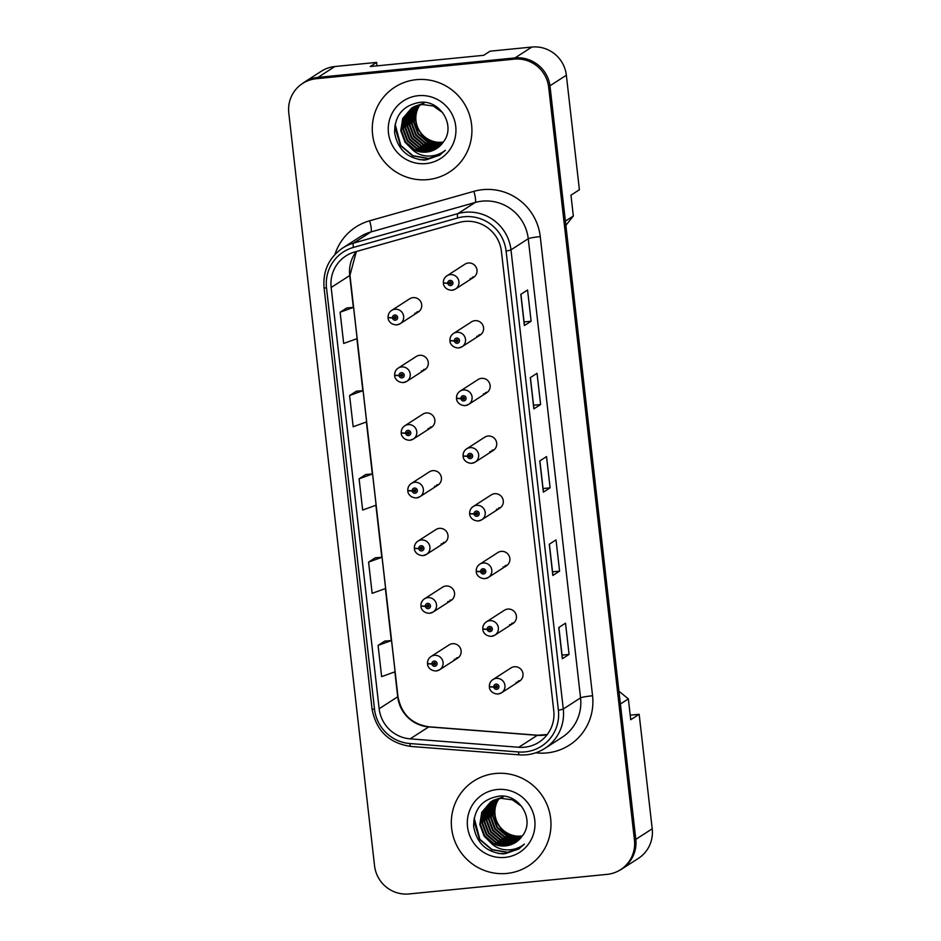 <?xml version="1.0" encoding="UTF-8"?>
<svg xmlns="http://www.w3.org/2000/svg" width="941" height="941" viewBox="0 0 941 941"><rect width="100%" height="100%" fill="white"/><g stroke="black" fill="none" stroke-linecap="round" stroke-linejoin="round"><path stroke-width="1.41" d="M421.415 370.919A7.893 7.74 -122.8 0 0 427.849 360.568A7.893 7.74 -122.8 0 0 416.251 356.486L398.208 368.107A7.893 7.74 57.2 0 1 409.794 372.189A7.893 7.74 57.2 0 1 403.36 382.552M427.99 428.602A7.893 7.74 -122.8 0 0 434.424 418.251A7.893 7.74 -122.8 0 0 422.827 414.158L404.771 425.791A7.893 7.74 57.2 0 1 416.369 429.872A7.893 7.74 57.2 0 1 409.935 440.223M434.566 486.285A7.893 7.74 -122.8 0 0 440.988 475.923A7.893 7.74 -122.8 0 0 429.402 471.841L411.346 483.462A7.893 7.74 57.2 0 1 422.932 487.556A7.893 7.74 57.2 0 1 416.51 497.907M441.129 543.957A7.893 7.74 -122.8 0 0 447.563 533.606A7.893 7.74 -122.8 0 0 435.977 529.524L417.922 541.146A7.893 7.74 57.2 0 1 429.508 545.227A7.893 7.74 57.2 0 1 423.074 555.59M447.704 601.64A7.893 7.74 -122.8 0 0 454.138 591.289A7.893 7.74 -122.8 0 0 442.541 587.196L424.485 598.829A7.893 7.74 57.2 0 1 436.083 602.91A7.893 7.74 57.2 0 1 429.649 613.261M454.28 659.323A7.893 7.74 -122.8 0 0 460.702 648.961A7.893 7.74 -122.8 0 0 449.116 644.879L431.06 656.5A7.893 7.74 57.2 0 1 442.646 660.594A7.893 7.74 57.2 0 1 436.224 670.945M414.84 313.247A7.893 7.74 -122.8 0 0 421.274 302.884A7.893 7.74 -122.8 0 0 409.688 298.803L391.632 310.424A7.893 7.74 57.2 0 1 403.219 314.506A7.893 7.74 57.2 0 1 396.784 324.868M476.711 336.29A7.893 7.74 -122.8 0 0 483.145 325.939A7.893 7.74 -122.8 0 0 471.547 321.846L453.491 333.479A7.893 7.74 57.2 0 1 465.089 337.56A7.893 7.74 57.2 0 1 458.655 347.911M483.286 393.973A7.893 7.74 -122.8 0 0 489.708 383.61A7.893 7.74 -122.8 0 0 478.122 379.529L460.067 391.15A7.893 7.74 57.2 0 1 471.664 395.244A7.893 7.74 57.2 0 1 465.23 405.595M489.849 451.645A7.893 7.74 -122.8 0 0 496.283 441.294A7.893 7.74 -122.8 0 0 484.697 437.212L466.642 448.833A7.893 7.74 57.2 0 1 478.228 452.915A7.893 7.74 57.2 0 1 471.794 463.278M496.425 509.328A7.893 7.74 -122.8 0 0 502.859 498.977A7.893 7.74 -122.8 0 0 491.261 494.884L473.217 506.517A7.893 7.74 57.2 0 1 484.803 510.598A7.893 7.74 57.2 0 1 478.369 520.949M503 567.011A7.893 7.74 -122.8 0 0 509.434 556.649A7.893 7.74 -122.8 0 0 497.836 552.567L479.781 564.188A7.893 7.74 57.2 0 1 491.378 568.282A7.893 7.74 57.2 0 1 484.944 578.633M509.575 624.683A7.893 7.74 -122.8 0 0 515.997 614.332A7.893 7.74 -122.8 0 0 504.411 610.25L486.356 621.872A7.893 7.74 57.2 0 1 497.942 625.953A7.893 7.74 57.2 0 1 491.52 636.316M516.139 682.366A7.893 7.74 -122.8 0 0 522.573 672.015A7.893 7.74 -122.8 0 0 510.987 667.922L492.931 679.555A7.893 7.74 57.2 0 1 504.517 683.637A7.893 7.74 57.2 0 1 498.083 693.987M470.135 278.607A7.893 7.74 -122.8 0 0 476.569 268.256A7.893 7.74 -122.8 0 0 464.983 264.174L446.928 275.795A7.893 7.74 57.2 0 1 458.514 279.877A7.893 7.74 57.2 0 1 452.08 290.24M377.023 65.858L376.635 62.4L334.867 66.529A31.547 30.971 -122.8 0 0 321.34 71.234L304.472 82.102A31.547 30.971 -122.8 0 0 302.026 83.855M565.859 225.358L573.328 216.007L570.964 195.187L579.397 189.753L566.353 75.221A31.547 30.971 -122.8 0 0 531.853 47.05L490.085 51.179L483.674 55.307L370.225 66.529L376.635 62.4M617.178 871.566A31.547 30.971 -122.8 0 0 621.472 869.261L638.351 858.404A31.547 30.971 -122.8 0 0 652.207 828.809L639.162 714.29L630.199 715.172M573.328 216.007L565.376 221.123M618.943 691.212L628.353 698.892L620.401 704.009M621.472 869.261A31.547 30.971 -122.8 0 0 626.73 864.979M535.37 63.035A31.547 30.971 -122.8 0 0 514.974 57.919L317.987 77.397A31.547 30.971 -122.8 0 0 304.472 82.102M628.353 698.892L630.729 719.712L639.162 714.29M474.558 276.63A7.893 7.74 57.2 0 1 472.335 277.195M520.561 680.39A7.893 7.74 57.2 0 1 518.338 680.955M513.986 622.707A7.893 7.74 57.2 0 1 511.763 623.271M507.411 565.035A7.893 7.74 57.2 0 1 505.188 565.6M500.847 507.352A7.893 7.74 57.2 0 1 498.624 507.917M494.272 449.669A7.893 7.74 57.2 0 1 492.049 450.233M487.697 391.997A7.893 7.74 57.2 0 1 485.474 392.562M481.122 334.314A7.893 7.74 57.2 0 1 478.898 334.878M419.263 311.259A7.893 7.74 57.2 0 1 417.039 311.824M458.69 657.347A7.893 7.74 57.2 0 1 456.467 657.912M452.115 599.664A7.893 7.74 57.2 0 1 449.892 600.229M445.552 541.981A7.893 7.74 57.2 0 1 443.329 542.545M438.976 484.309A7.893 7.74 57.2 0 1 436.753 484.874M432.401 426.626A7.893 7.74 57.2 0 1 430.178 427.19M425.838 368.943A7.893 7.74 57.2 0 1 423.615 369.507M416.404 79.667A50.485 49.555 -122.8 0 0 394.761 87.195A50.485 49.555 -122.8 0 0 375.247 145.937A50.485 49.555 -122.8 0 0 427.79 179.613A50.485 49.555 -122.8 0 0 449.422 172.085A50.485 49.555 -122.8 0 0 468.947 113.332A50.485 49.555 -122.8 0 0 416.404 79.667A50.485 49.555 -122.8 0 0 394.761 87.195A50.485 49.555 -122.8 0 0 375.247 145.937A50.485 49.555 -122.8 0 0 427.79 179.613A50.485 49.555 -122.8 0 0 449.422 172.085A50.485 49.555 -122.8 0 0 468.947 113.332A50.485 49.555 -122.8 0 0 416.404 79.667M495.448 773.49A50.485 49.555 -122.8 0 0 473.817 781.018A50.485 49.555 -122.8 0 0 454.291 839.76A50.485 49.555 -122.8 0 0 506.846 873.436A50.485 49.555 -122.8 0 0 528.477 865.908A50.485 49.555 -122.8 0 0 548.003 807.155A50.485 49.555 -122.8 0 0 495.448 773.49A50.485 49.555 -122.8 0 0 473.817 781.018A50.485 49.555 -122.8 0 0 454.291 839.76A50.485 49.555 -122.8 0 0 506.846 873.436A50.485 49.555 -122.8 0 0 528.477 865.908A50.485 49.555 -122.8 0 0 548.003 807.155A50.485 49.555 -122.8 0 0 495.448 773.49M464.642 221.429A33.653 33.041 57.2 0 1 501.435 251.482L553.755 710.631A33.653 33.041 57.2 0 1 538.97 742.202A33.653 33.041 57.2 0 1 518.75 747.272L410.158 738.85A33.653 33.041 57.2 0 1 379.152 708.738L331.161 287.487A33.653 33.041 57.2 0 1 345.935 255.917A33.653 33.041 57.2 0 1 354.686 251.976L458.961 222.511A33.653 33.041 57.2 0 1 464.642 221.429M464.101 216.748A38.393 37.687 -122.8 0 0 457.632 217.971L353.357 247.448A38.393 37.687 -122.8 0 0 326.515 287.946L374.518 709.196A38.393 37.687 -122.8 0 0 409.888 743.543L518.479 751.965A38.393 37.687 -122.8 0 0 558.389 710.173L506.082 251.024A38.393 37.687 -122.8 0 0 464.101 216.748M620.59 869.66L621.942 868.802A31.547 30.971 -122.8 0 0 635.798 839.207L550.038 86.454A31.547 30.971 -122.8 0 0 515.539 58.283L317.517 77.856A31.547 30.971 -122.8 0 0 304.002 82.561L302.649 83.431A31.547 30.971 -122.8 0 0 288.793 113.026L374.553 865.779A31.547 30.971 -122.8 0 0 409.053 893.95L607.074 874.365A31.547 30.971 -122.8 0 0 634.457 840.078L548.685 87.325A31.547 30.971 -122.8 0 0 514.186 59.154L316.176 78.726A31.547 30.971 -122.8 0 0 302.649 83.431M562.436 658.629L558.883 627.459L562.436 658.629A8.41 0.718 173.5 0 1 562.33 658.759L569.07 654.418L565.517 623.189L558.766 627.529L562.33 658.759M562.036 655.112L569.07 654.418M552.943 575.339L549.391 544.157L552.943 575.327A8.41 0.718 173.5 0 1 552.943 575.339A8.41 0.718 173.5 0 1 552.837 575.469L559.589 571.128L556.025 539.887L549.273 544.239L552.837 575.469M552.543 571.822L559.589 571.128M524.478 325.457L520.926 294.286L524.478 325.457A8.41 0.718 173.5 0 1 524.36 325.598L531.112 321.246L527.56 290.016L520.808 294.357L524.36 325.598M524.078 321.951L531.112 321.246M533.959 408.747L530.406 377.576L533.959 408.747A8.41 0.718 173.5 0 1 533.853 408.888L540.605 404.536L537.04 373.306L530.301 377.659L533.853 408.888M533.559 405.242L540.605 404.536M543.451 492.037L539.899 460.867L543.451 492.037A8.41 0.718 173.5 0 1 543.345 492.178L550.097 487.838L546.533 456.597L539.781 460.949L543.345 492.178M543.051 488.532L550.097 487.838M384.834 641.092L378.07 645.397L381.634 676.626L395.102 671.768L391.538 640.527L384.763 641.092M356.357 391.209L349.605 395.514L353.169 426.755L366.625 421.886L363.073 390.656L356.286 391.221M346.864 307.919L340.113 312.224L343.677 343.465L357.145 338.595L353.581 307.366L346.794 307.93M375.341 557.79L368.59 562.106L372.142 593.336L385.61 588.478L382.046 557.237L375.271 557.801M359.097 478.816L362.65 510.046L376.118 505.188L372.565 473.946L365.778 474.511L359.097 478.816L372.565 473.946M349.605 395.514L363.073 390.656M340.113 312.224L353.581 307.366M368.59 562.106L382.046 557.237M378.07 645.397L391.538 640.527M444.117 283.135L447.787 283.335A2.635 2.576 -122.8 0 0 450.645 285.57A2.635 2.576 -122.8 0 0 452.927 282.712A2.635 2.576 -122.8 0 0 450.057 280.371A2.635 2.576 -122.8 0 0 447.763 283.112L449.316 283.029A1.047 1.035 57.2 0 1 451.327 282.629A1.047 1.035 57.2 0 1 450.468 284.006A1.047 1.035 57.2 0 1 449.327 283.112L447.787 283.335M450.28 281.924A1.047 1.035 57.2 0 0 450.163 282.476L449.316 283.029M447.763 283.112L443.364 282.935C443.246 279.9 444.434 277.524 446.928 275.795A7.893 7.74 57.2 0 0 443.423 282.853M451.268 283.464A1.047 1.035 57.2 0 1 450.174 282.571L449.327 283.112M388.821 317.764L392.491 317.964A2.635 2.576 -122.8 0 0 395.349 320.199A2.635 2.576 -122.8 0 0 397.631 317.34A2.635 2.576 -122.8 0 0 394.761 315A2.635 2.576 -122.8 0 0 392.468 317.74L394.02 317.658A1.047 1.035 57.2 0 1 396.032 317.258A1.047 1.035 57.2 0 1 395.173 318.646A1.047 1.035 57.2 0 1 394.032 317.752L392.491 317.964M394.985 316.552A1.047 1.035 57.2 0 0 394.867 317.117L394.02 317.658M392.468 317.74L388.068 317.564C387.951 314.541 389.139 312.153 391.632 310.424A7.893 7.74 57.2 0 0 388.139 317.482M395.973 318.105A1.047 1.035 57.2 0 1 394.879 317.199L394.032 317.752M442.258 143.444L439.082 143.961L427.249 141.844L417.91 133.963L413.628 122.389L415.581 110.191L418.698 105.051M442.47 143.173L439.623 143.62L427.779 141.503L418.439 133.622L414.158 122.048L416.122 109.85L419.027 104.969M441.4 144.479L436.942 145.349L425.097 143.232L415.769 135.339L411.476 123.765L413.44 111.579L417.416 105.416M441.623 144.22L437.471 144.996L425.638 142.879L416.298 134.998L412.017 123.424L413.981 111.226L417.733 105.31M440.494 145.443L434.801 146.725L422.956 144.608L413.628 136.727L409.335 125.153L411.299 112.955L416.169 105.839M440.717 145.208L435.33 146.384L423.497 144.267L414.158 136.374L409.876 124.8L411.829 112.614L416.475 105.721M439.541 146.337L432.66 148.102L420.815 145.984L411.476 138.104L407.194 126.529L409.159 114.332L414.969 106.321M439.788 146.126L433.189 147.761L421.356 145.643L412.017 137.762L407.735 126.188L409.688 113.99L415.263 106.192M438.553 147.184L430.507 149.478L418.674 147.372L409.335 139.48L405.053 127.905L407.018 115.719L413.805 106.862M438.8 146.972L431.049 149.137L419.204 147.019L409.876 139.139L405.583 127.564L407.547 115.367L414.087 106.721M437.518 147.96L428.367 150.866L416.534 148.749L407.194 140.856L402.913 129.282L404.865 117.096L412.676 107.462M413.734 106.745L424.073 103.098M437.788 147.772L428.908 150.513L417.063 148.407L407.735 140.515L403.442 128.941L405.406 116.755L412.958 107.309M410.864 148.066A23.772 23.337 -122.8 0 0 443.152 142.232C456.338 126.412 440.647 99.934 420.262 102.298C403.242 105.121 394.691 115.237 394.608 132.657C397.643 149.501 407.559 158.653 424.367 160.111L439.412 155.371L445.387 150.289C439.776 154.63 433.413 156.512 426.297 155.959C420.215 155.359 415.075 152.736 410.864 148.066L405.053 142.244L400.76 130.67L402.724 118.472L411.582 108.133L421.933 104.475L433.26 106.004L442.717 112.661M436.73 148.502L426.755 151.901L414.922 149.784L405.583 141.891L401.301 130.317L403.266 118.131L411.852 107.956M443.082 142.338L441.223 142.585C422.709 145.337 408.347 120.954 419.451 105.615A23.772 23.337 -122.8 0 0 427.096 138.539C431.778 141.479 436.659 142.703 441.764 142.244L443.293 142.044M418.227 95.688A34.299 33.664 -122.8 0 0 388.468 132.963A34.299 33.664 -122.8 0 0 425.967 163.581A34.299 33.664 -122.8 0 0 455.726 126.317A34.299 33.664 -122.8 0 0 418.227 95.688M439.87 155.065L426.367 159.829L419.051 159.605M440.541 154.606L428.52 158.453L413.017 155.724L400.795 145.479L395.126 124.224M440.412 154.7L428.249 158.629L412.758 155.9L400.525 145.655L394.726 126.647M521.314 837.267L518.138 837.784L506.293 835.667L496.954 827.786L492.672 816.212L494.637 804.014L497.754 798.874M521.526 836.996L518.667 837.443L506.834 835.326L497.495 827.445L493.213 815.871L495.166 803.673L498.071 798.791M520.455 838.302L515.986 839.172L504.153 837.055L494.813 829.162L490.532 817.588L492.496 805.402L496.46 799.238M520.667 838.043L516.527 838.819L504.694 836.702L495.354 828.821L491.061 817.247L493.025 805.049L496.777 799.132M519.538 839.266L513.845 840.548L502.012 838.431L492.672 830.55L488.391 818.976L490.355 806.778L495.225 799.662M519.773 839.031L514.386 840.207L502.541 838.09L493.213 830.197L488.92 818.623L490.884 806.437L495.531 799.544M518.597 840.16L511.704 841.924L499.871 839.807L490.532 831.926L486.25 820.352L488.203 808.154L494.013 800.144M518.832 839.948L512.245 841.583L500.4 839.466L491.061 831.585L486.779 820.011L488.744 807.813L494.319 800.015M517.609 841.007L509.563 843.301L497.73 841.195L488.391 833.303L484.097 821.728L486.062 809.542L492.849 800.685M517.856 840.795L510.093 842.96L498.26 840.842L488.92 832.961L484.639 821.387L486.603 809.189L493.143 800.544M516.574 841.783L507.422 844.689L495.578 842.571L486.25 834.679L481.957 823.104L483.921 810.919L491.731 801.285M492.778 800.568L503.129 796.921M516.832 841.595L507.952 844.336L496.119 842.23L486.779 834.338L482.498 822.763L484.462 810.577L492.002 801.132M489.908 841.889A23.772 23.337 -122.8 0 0 522.208 836.055C535.382 820.234 519.691 793.757 499.318 796.121C482.298 798.944 473.746 809.06 473.664 826.48C476.687 843.324 486.615 852.475 503.423 853.934L518.456 849.194L524.443 844.112C518.832 848.453 512.469 850.335 505.352 849.782C499.271 849.182 494.131 846.559 489.908 841.889L484.097 836.067L479.816 824.492L481.78 812.295L490.637 801.955L500.988 798.297L512.316 799.826L521.773 806.484M515.774 842.324L505.811 845.724L493.978 843.607L484.639 835.714L480.357 824.14L482.31 811.954L490.908 801.779M522.137 836.161L520.279 836.408C501.753 839.16 487.391 814.777 498.507 799.438A23.772 23.337 -122.8 0 0 506.14 832.362C510.822 835.302 515.715 836.525 520.808 836.067L522.349 835.867M497.283 789.511A34.299 33.664 -122.8 0 0 467.524 826.786A34.299 33.664 -122.8 0 0 505.011 857.404A34.299 33.664 -122.8 0 0 534.77 820.14A34.299 33.664 -122.8 0 0 497.283 789.511M518.914 848.888L505.423 853.652L498.107 853.428M519.585 848.429L507.564 852.275L492.072 849.547L479.839 839.301L474.182 818.047M519.456 848.523L507.293 852.452L491.802 849.723L479.581 839.478L473.782 820.47M450.692 340.818L454.362 341.018A2.635 2.576 -122.8 0 0 457.22 343.253A2.635 2.576 -122.8 0 0 459.502 340.395A2.635 2.576 -122.8 0 0 456.62 338.042A2.635 2.576 -122.8 0 0 454.338 340.795L455.891 340.701A1.047 1.035 57.2 0 1 457.902 340.313A1.047 1.035 57.2 0 1 457.044 341.689A1.047 1.035 57.2 0 1 455.903 340.795L454.362 341.018M456.844 339.607A1.047 1.035 57.2 0 0 456.726 340.16L455.891 340.701M454.338 340.795L449.927 340.618C449.822 337.584 451.01 335.208 453.491 333.479A7.893 7.74 57.2 0 0 449.998 340.524M457.844 341.148A1.047 1.035 57.2 0 1 456.738 340.254L455.903 340.795M457.267 398.49L460.937 398.702A2.635 2.576 -122.8 0 0 463.795 400.937A2.635 2.576 -122.8 0 0 466.077 398.078A2.635 2.576 -122.8 0 0 463.195 395.726A2.635 2.576 -122.8 0 0 460.902 398.466L462.454 398.384A1.047 1.035 57.2 0 1 464.466 397.984A1.047 1.035 57.2 0 1 463.607 399.372A1.047 1.035 57.2 0 1 462.466 398.478L460.937 398.702M463.419 397.278A1.047 1.035 57.2 0 0 463.301 397.843L462.454 398.384M460.902 398.466L456.503 398.29C456.397 395.267 457.585 392.879 460.067 391.15A7.893 7.74 57.2 0 0 456.573 398.208M464.419 398.831A1.047 1.035 57.2 0 1 463.313 397.937L462.466 398.478M463.831 456.173L467.501 456.373A2.635 2.576 -122.8 0 0 470.359 458.608A2.635 2.576 -122.8 0 0 472.641 455.75A2.635 2.576 -122.8 0 0 469.771 453.409A2.635 2.576 -122.8 0 0 467.477 456.15L469.03 456.067A1.047 1.035 57.2 0 1 471.041 455.667A1.047 1.035 57.2 0 1 470.182 457.044A1.047 1.035 57.2 0 1 469.041 456.15L467.501 456.373M469.994 454.962A1.047 1.035 57.2 0 0 469.877 455.526L469.03 456.067M467.477 456.15L463.078 455.973C462.96 452.95 464.148 450.563 466.642 448.833A7.893 7.74 57.2 0 0 463.148 455.891M470.982 456.514A1.047 1.035 57.2 0 1 469.888 455.609L469.041 456.15M470.406 513.857L474.076 514.057A2.635 2.576 -122.8 0 0 476.934 516.291A2.635 2.576 -122.8 0 0 479.216 513.433A2.635 2.576 -122.8 0 0 476.346 511.081A2.635 2.576 -122.8 0 0 474.052 513.833L475.605 513.739A1.047 1.035 57.2 0 1 477.616 513.351A1.047 1.035 57.2 0 1 476.758 514.727A1.047 1.035 57.2 0 1 475.617 513.833L474.076 514.057M476.558 512.645A1.047 1.035 57.2 0 0 476.452 513.198L475.605 513.739M474.052 513.833L469.641 513.657C469.535 510.622 470.723 508.246 473.217 506.517A7.893 7.74 57.2 0 0 469.712 513.563M477.558 514.186A1.047 1.035 57.2 0 1 476.452 513.292L475.617 513.833M395.396 375.447L399.066 375.647A2.635 2.576 -122.8 0 0 401.925 377.882A2.635 2.576 -122.8 0 0 404.207 375.024A2.635 2.576 -122.8 0 0 401.337 372.683A2.635 2.576 -122.8 0 0 399.043 375.424L400.595 375.341A1.047 1.035 57.2 0 1 402.607 374.941A1.047 1.035 57.2 0 1 401.748 376.318A1.047 1.035 57.2 0 1 400.607 375.424L399.066 375.647M401.548 374.236A1.047 1.035 57.2 0 0 401.442 374.789L400.595 375.341M399.043 375.424L394.632 375.247C394.526 372.213 395.714 369.837 398.208 368.107A7.893 7.74 57.2 0 0 394.702 375.165M402.548 375.777A1.047 1.035 57.2 0 1 401.442 374.883L400.607 375.424M401.972 433.131L405.642 433.33A2.635 2.576 -122.8 0 0 408.5 435.565A2.635 2.576 -122.8 0 0 410.782 432.707A2.635 2.576 -122.8 0 0 407.9 430.355A2.635 2.576 -122.8 0 0 405.606 433.107L407.171 433.013A1.047 1.035 57.2 0 1 409.182 432.625A1.047 1.035 57.2 0 1 408.323 434.001A1.047 1.035 57.2 0 1 407.171 433.107L405.642 433.33M408.123 431.919A1.047 1.035 57.2 0 0 408.006 432.472L407.171 433.013M405.606 433.107L401.207 432.931C401.101 429.896 402.289 427.52 404.771 425.791A7.893 7.74 57.2 0 0 401.278 432.836M409.123 433.46A1.047 1.035 57.2 0 1 408.018 432.566L407.171 433.107M408.547 490.802L412.205 491.014A2.635 2.576 -122.8 0 0 415.063 493.249A2.635 2.576 -122.8 0 0 417.345 490.39A2.635 2.576 -122.8 0 0 414.475 488.038A2.635 2.576 -122.8 0 0 412.182 490.779L413.734 490.696A1.047 1.035 57.2 0 1 415.746 490.296A1.047 1.035 57.2 0 1 414.887 491.684A1.047 1.035 57.2 0 1 413.746 490.79L412.205 491.014M414.699 489.591A1.047 1.035 57.2 0 0 414.581 490.155L413.734 490.696M412.182 490.779L407.782 490.602C407.665 487.579 408.853 485.191 411.346 483.462A7.893 7.74 57.2 0 0 407.853 490.52M415.687 491.143A1.047 1.035 57.2 0 1 414.593 490.249L413.746 490.79M476.981 571.528L480.651 571.74A2.635 2.576 -122.8 0 0 483.509 573.975A2.635 2.576 -122.8 0 0 485.791 571.116A2.635 2.576 -122.8 0 0 482.909 568.764A2.635 2.576 -122.8 0 0 480.616 571.505L482.168 571.422A1.047 1.035 57.2 0 1 484.192 571.022A1.047 1.035 57.2 0 1 483.333 572.41A1.047 1.035 57.2 0 1 482.18 571.516L480.651 571.74M483.133 570.328A1.047 1.035 57.2 0 0 483.015 570.881L482.168 571.422M480.616 571.505L476.217 571.34C476.111 568.305 477.299 565.929 479.781 564.188A7.893 7.74 57.2 0 0 476.287 571.246M484.133 571.869A1.047 1.035 57.2 0 1 483.027 570.975L482.18 571.516M483.556 629.211L487.215 629.411A2.635 2.576 -122.8 0 0 490.073 631.646A2.635 2.576 -122.8 0 0 492.355 628.788A2.635 2.576 -122.8 0 0 489.485 626.447A2.635 2.576 -122.8 0 0 487.191 629.188L488.744 629.106A1.047 1.035 57.2 0 1 490.755 628.706A1.047 1.035 57.2 0 1 489.896 630.094A1.047 1.035 57.2 0 1 488.755 629.2L487.215 629.411M489.708 628A1.047 1.035 57.2 0 0 489.591 628.564L488.744 629.106M487.191 629.188L482.792 629.011C482.674 625.988 483.862 623.601 486.356 621.872A7.893 7.74 57.2 0 0 482.862 628.929M490.696 629.553A1.047 1.035 57.2 0 1 489.602 628.647L488.755 629.2M490.12 686.895L493.79 687.095A2.635 2.576 -122.8 0 0 496.648 689.33A2.635 2.576 -122.8 0 0 498.93 686.471A2.635 2.576 -122.8 0 0 496.06 684.119A2.635 2.576 -122.8 0 0 493.766 686.871L495.319 686.789A1.047 1.035 57.2 0 1 497.33 686.389A1.047 1.035 57.2 0 1 496.472 687.765A1.047 1.035 57.2 0 1 495.331 686.871L493.79 687.095M496.272 685.683A1.047 1.035 57.2 0 0 496.166 686.236L495.319 686.789M493.766 686.871L489.367 686.695C489.249 683.66 490.437 681.284 492.931 679.555A7.893 7.74 57.2 0 0 489.426 686.612M497.271 687.224A1.047 1.035 57.2 0 1 496.178 686.33L495.331 686.871M415.11 548.485L418.78 548.685A2.635 2.576 -122.8 0 0 421.639 550.92A2.635 2.576 -122.8 0 0 423.921 548.062A2.635 2.576 -122.8 0 0 421.05 545.721A2.635 2.576 -122.8 0 0 418.757 548.462L420.309 548.38A1.047 1.035 57.2 0 1 422.321 547.98A1.047 1.035 57.2 0 1 421.462 549.356A1.047 1.035 57.2 0 1 420.321 548.462L418.78 548.685M421.274 547.274A1.047 1.035 57.2 0 0 421.156 547.838L420.309 548.38M418.757 548.462L414.358 548.285C414.24 545.262 415.428 542.875 417.922 541.146A7.893 7.74 57.2 0 0 414.416 548.203M422.262 548.826A1.047 1.035 57.2 0 1 421.168 547.921L420.321 548.462M421.686 606.169L425.356 606.369A2.635 2.576 -122.8 0 0 428.214 608.604A2.635 2.576 -122.8 0 0 430.496 605.745A2.635 2.576 -122.8 0 0 427.614 603.393A2.635 2.576 -122.8 0 0 425.332 606.145L426.885 606.051A1.047 1.035 57.2 0 1 428.896 605.663A1.047 1.035 57.2 0 1 428.037 607.039A1.047 1.035 57.2 0 1 426.896 606.145L425.356 606.369M427.837 604.957A1.047 1.035 57.2 0 0 427.72 605.51L426.885 606.051M425.332 606.145L420.921 605.969C420.815 602.934 422.003 600.558 424.485 598.829A7.893 7.74 57.2 0 0 420.992 605.875M428.837 606.498A1.047 1.035 57.2 0 1 427.732 605.604L426.896 606.145M428.261 663.84L431.919 664.052A2.635 2.576 -122.8 0 0 434.789 666.287A2.635 2.576 -122.8 0 0 437.071 663.429A2.635 2.576 -122.8 0 0 434.189 661.076A2.635 2.576 -122.8 0 0 431.895 663.817L433.448 663.734A1.047 1.035 57.2 0 1 435.46 663.334A1.047 1.035 57.2 0 1 434.601 664.722A1.047 1.035 57.2 0 1 433.46 663.828L431.919 664.052M434.413 662.64A1.047 1.035 57.2 0 0 434.295 663.193L433.448 663.734M431.895 663.817L427.496 663.652C427.39 660.617 428.578 658.23 431.06 656.5A7.893 7.74 57.2 0 0 427.567 663.558M435.412 664.181A1.047 1.035 57.2 0 1 434.307 663.287L433.46 663.828M652.207 828.809L635.822 839.36M334.867 66.529L317.987 77.397M531.853 47.05L514.974 57.919M566.353 75.221L549.956 85.784M518.75 747.272L537.311 735.321A33.653 33.041 -122.8 0 0 543.11 735.262A33.653 33.041 -122.8 0 0 547.203 734.592M379.152 708.738L397.714 696.787A33.653 33.041 -122.8 0 0 428.72 726.899L537.311 735.321A18.926 2.894 -85.6 0 1 537.664 735.227L547.239 734.545M334.949 254.458A52.59 51.626 57.2 0 1 369.613 220.806L473.888 191.329A52.59 51.626 57.2 0 1 540.252 236.614L592.559 695.764A10.516 0.906 -6.5 0 0 580.562 697.869L528.254 238.72A42.074 41.298 -122.8 0 0 482.251 201.151A42.074 41.298 -122.8 0 0 475.158 202.491L370.883 231.968A42.074 41.298 -122.8 0 0 359.944 236.897L342.665 248.024A42.074 41.298 57.2 0 1 353.604 243.096A10.516 1.917 74.2 0 0 353.357 247.448M592.559 695.764A52.59 51.626 57.2 0 1 546.933 752.918A52.59 51.626 57.2 0 1 537.887 753.012L535.652 752.835M562.083 737.321A42.074 41.298 -122.8 0 0 580.562 697.869L563.283 708.996A42.074 41.298 57.2 0 1 544.804 748.448L562.083 737.321M369.613 220.806A10.516 1.917 -105.8 0 1 370.883 231.968L353.604 243.096L457.879 213.619A42.074 41.298 57.2 0 1 464.972 212.278A42.074 41.298 57.2 0 1 510.975 249.847A10.516 0.906 173.5 0 1 506.082 251.024M457.632 217.971A10.516 1.917 74.2 0 1 457.879 213.619L475.158 202.491A10.516 1.917 -105.8 0 0 473.888 191.329M342.665 248.024C328.985 257.611 322.775 270.82 324.057 287.64A10.516 0.906 -6.5 0 0 326.515 287.946M374.518 709.196A10.516 0.906 173.5 0 1 372.048 708.902C376.094 730.651 388.998 743.167 410.758 746.425L519.35 754.847C528.56 755.482 537.04 753.353 544.804 748.448M409.888 743.543A10.516 1.611 94.4 0 0 410.758 746.425M518.479 751.965A10.516 1.611 94.4 0 0 519.35 754.847M558.389 710.173A10.516 0.906 -6.5 0 0 563.283 708.996L510.975 249.847L528.254 238.72A10.516 0.906 -6.5 0 1 540.252 236.614M634.457 840.078L635.798 839.207M548.685 87.325L550.038 86.454M514.186 59.154L515.539 58.283M316.176 78.726L317.517 77.856M537.934 752A10.516 1.611 -85.6 0 1 537.887 753.012M410.158 738.85L428.72 726.899A18.926 2.894 -85.6 0 1 429.061 726.805L537.664 735.227M356.31 251.518A33.653 33.041 -122.8 0 0 349.723 275.537L353.345 307.378M331.161 287.487L349.723 275.537A18.926 1.623 -6.5 0 0 349.958 275.231L397.961 696.481C401.313 714.101 411.688 724.205 429.061 726.805M356.91 338.678L362.838 390.68M366.402 421.968L372.33 473.97M375.894 505.27L381.811 557.26M385.387 588.56L391.303 640.55M394.867 671.85L397.714 696.787A18.926 1.623 -6.5 0 0 397.961 696.481M324.057 287.64L372.048 708.902M356.368 251.506L349.958 275.231M473.523 277.43L455.468 289.063L452.009 290.263C444.893 290.11 443.223 284.441 443.434 283.617M418.227 312.071L400.172 323.692L396.714 324.892C389.598 324.751 387.927 319.081 388.139 318.246M480.086 335.114L462.031 346.735L458.585 347.947C451.468 347.794 449.798 342.124 450.01 341.289M486.662 392.797L468.606 404.418L465.148 405.618C458.044 405.477 456.373 399.807 456.585 398.972M493.237 450.468L475.181 462.102L471.723 463.301C464.607 463.16 462.937 457.479 463.148 456.656M499.812 508.152L481.757 519.773L478.299 520.985C471.182 520.832 469.512 515.162 469.724 514.327M424.803 369.742L406.747 381.376L403.289 382.575C396.173 382.422 394.502 376.753 394.714 375.93M431.366 427.426L413.311 439.047L409.853 440.259C402.748 440.106 401.078 434.436 401.289 433.601M437.941 485.109L419.886 496.73L416.428 497.93C409.311 497.789 407.653 492.119 407.853 491.284M506.376 565.835L488.32 577.456L484.862 578.656C477.757 578.515 476.087 572.846 476.299 572.01M512.951 623.507L494.895 635.14L491.437 636.339C484.321 636.198 482.662 630.517 482.862 629.694M519.526 681.19L501.471 692.811L498.012 694.023C490.896 693.87 489.226 688.2 489.438 687.377M444.517 542.781L426.461 554.414L423.003 555.613C415.887 555.461 414.216 549.791 414.428 548.968M451.08 600.464L433.025 612.085L429.578 613.297C422.462 613.144 420.792 607.474 421.003 606.639M457.655 658.147L439.6 669.769L436.142 670.968C429.037 670.827 427.367 665.158 427.579 664.322"/></g></svg>
